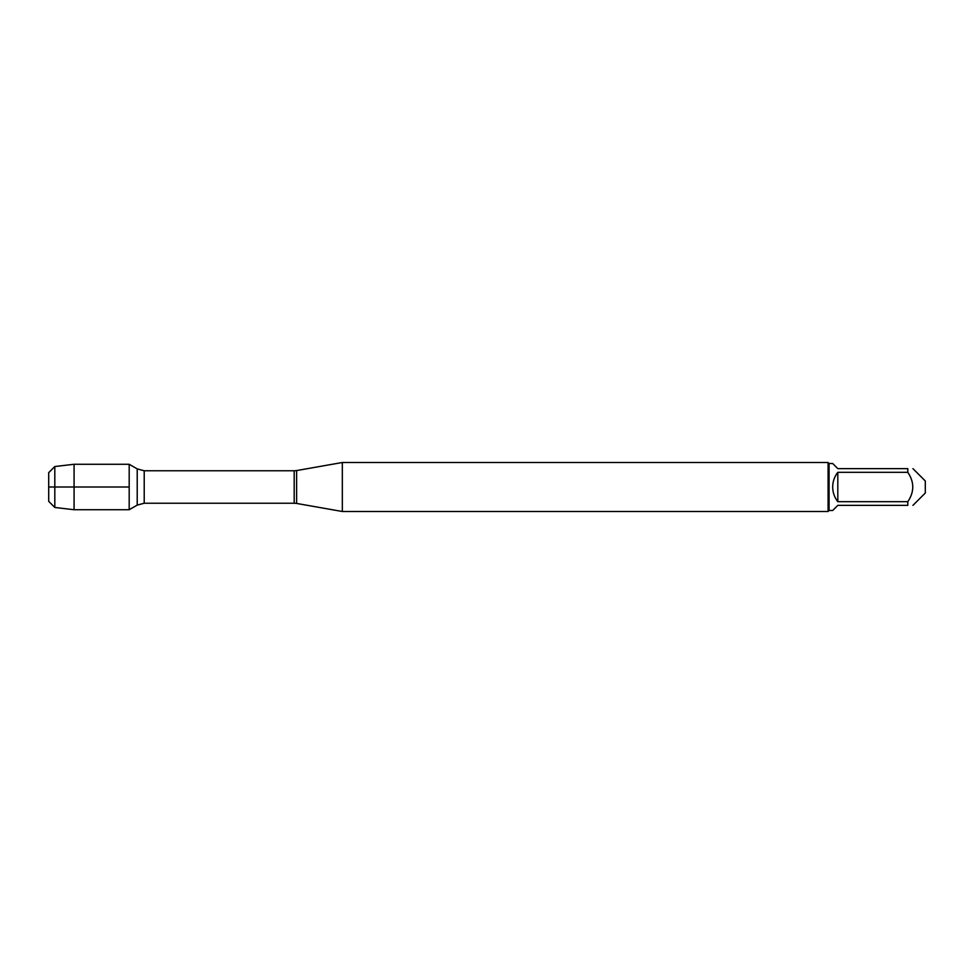 <?xml version="1.0" encoding="UTF-8"?>
<svg xmlns="http://www.w3.org/2000/svg" width="974" height="974" viewBox="0 0 974 974"><rect width="100%" height="100%" fill="white"/><g stroke="black" fill="none" stroke-linecap="round" stroke-linejoin="round"><path stroke-width="1.46" d="M342.324 487L342.324 511.496L828.083 511.496L828.083 462.504L342.324 462.504L342.324 487M129.189 509.731L129.189 464.269L129.189 509.731L137.212 505.104L137.212 468.896L129.189 464.269L74.073 464.269L74.073 487L129.189 487L48.7 487L74.073 487L74.073 509.731L129.189 509.731M912.942 468.628L925.3 480.986L925.3 493.014L912.942 505.372M837.81 505.372L832.673 510.51L829.069 510.51L829.069 463.49L832.673 463.49L837.81 468.628L907.805 468.628C914.416 468.628 914.416 468.628 907.805 468.628L907.805 472.317C914.416 482.106 914.416 491.894 907.805 501.683L907.805 505.372C914.416 505.372 914.416 505.372 907.805 505.372L837.81 505.372M837.81 472.317C834.45 476.639 832.733 481.521 832.673 487C832.733 492.479 834.45 497.361 837.81 501.683L837.81 472.317L907.805 472.317M837.81 501.683L907.805 501.683M54.812 507.466L48.7 501.342L48.7 472.658L54.812 466.534L54.812 507.466L74.073 509.731M296.62 503.436L294.185 503.229L294.185 470.771L296.62 470.564L296.62 503.436L342.324 511.496M294.185 470.771L144.213 470.771L144.213 503.229L137.212 505.104M296.62 470.564L342.324 462.504M294.185 503.229L144.213 503.229M144.213 470.771L137.212 468.896M829.069 463.49L828.083 462.504M829.069 510.51L828.083 511.496M54.812 466.534L74.073 464.269"/></g></svg>
